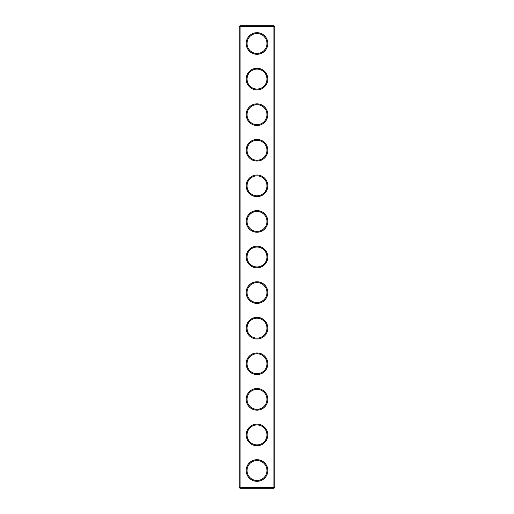 <?xml version="1.0" encoding="UTF-8"?>
<svg xmlns="http://www.w3.org/2000/svg" width="514" height="514" viewBox="0 0 514 514"><rect width="100%" height="100%" fill="white"/><g stroke="black" fill="none" stroke-linecap="round" stroke-linejoin="round"><path stroke-width="0.77" d="M273.936 488.3L274.791 487.445L274.791 26.555L239.209 26.555L239.209 487.445L240.064 488.3L273.936 488.3L273.936 25.7L240.064 25.7L240.064 488.3M239.209 487.445L274.791 487.445M239.209 26.555L240.064 25.7M267.82 43.491A10.82 10.82 0 0 1 251.59 52.858A10.82 10.82 0 0 1 251.59 34.123A10.82 10.82 0 0 1 267.82 43.491M267.82 79.079A10.82 10.82 0 0 1 251.59 88.447A10.82 10.82 0 0 1 251.59 69.711A10.82 10.82 0 0 1 267.82 79.079M267.82 114.661A10.82 10.82 0 0 1 251.59 124.028A10.82 10.82 0 0 1 251.59 105.293A10.82 10.82 0 0 1 267.82 114.661M267.82 150.249A10.82 10.82 0 0 1 251.59 159.616A10.82 10.82 0 0 1 251.59 140.875A10.82 10.82 0 0 1 267.82 150.249M267.82 185.83A10.82 10.82 0 0 1 251.59 195.198A10.82 10.82 0 0 1 251.59 176.463A10.82 10.82 0 0 1 267.82 185.83M267.82 221.418A10.82 10.82 0 0 1 251.59 230.786A10.82 10.82 0 0 1 251.59 212.044A10.82 10.82 0 0 1 267.82 221.418M267.82 257A10.82 10.82 0 0 1 251.59 266.368A10.82 10.82 0 0 1 251.59 247.632A10.82 10.82 0 0 1 267.82 257M267.82 292.582A10.82 10.82 0 0 1 251.59 301.956A10.82 10.82 0 0 1 251.59 283.214A10.82 10.82 0 0 1 267.82 292.582M267.82 328.17A10.82 10.82 0 0 1 251.59 337.537A10.82 10.82 0 0 1 251.59 318.802A10.82 10.82 0 0 1 267.82 328.17M267.82 363.751A10.82 10.82 0 0 1 251.59 373.125A10.82 10.82 0 0 1 251.59 354.384A10.82 10.82 0 0 1 267.82 363.751M267.82 399.339A10.82 10.82 0 0 1 251.59 408.707A10.82 10.82 0 0 1 251.59 389.972A10.82 10.82 0 0 1 267.82 399.339M267.82 434.921A10.82 10.82 0 0 1 251.59 444.289A10.82 10.82 0 0 1 251.59 425.553A10.82 10.82 0 0 1 267.82 434.921M267.82 470.509A10.82 10.82 0 0 1 251.59 479.877A10.82 10.82 0 0 1 251.59 461.142A10.82 10.82 0 0 1 267.82 470.509M266.965 43.491A9.965 9.965 0 0 1 252.021 52.12A9.965 9.965 0 0 1 252.021 34.862A9.965 9.965 0 0 1 266.965 43.491M266.965 79.079A9.965 9.965 0 0 1 252.021 87.708A9.965 9.965 0 0 1 252.021 70.45A9.965 9.965 0 0 1 266.965 79.079M266.965 114.661A9.965 9.965 0 0 1 252.021 123.289A9.965 9.965 0 0 1 252.021 106.032A9.965 9.965 0 0 1 266.965 114.661M266.965 150.249A9.965 9.965 0 0 1 252.021 158.877A9.965 9.965 0 0 1 252.021 141.62A9.965 9.965 0 0 1 266.965 150.249M266.965 185.83A9.965 9.965 0 0 1 252.021 194.459A9.965 9.965 0 0 1 252.021 177.202A9.965 9.965 0 0 1 266.965 185.83M266.965 221.418A9.965 9.965 0 0 1 252.021 230.047A9.965 9.965 0 0 1 252.021 212.79A9.965 9.965 0 0 1 266.965 221.418M266.965 257A9.965 9.965 0 0 1 252.021 265.629A9.965 9.965 0 0 1 252.021 248.371A9.965 9.965 0 0 1 266.965 257M266.965 292.582A9.965 9.965 0 0 1 252.021 301.21A9.965 9.965 0 0 1 252.021 283.953A9.965 9.965 0 0 1 266.965 292.582M266.965 328.17A9.965 9.965 0 0 1 252.021 336.798A9.965 9.965 0 0 1 252.021 319.541A9.965 9.965 0 0 1 266.965 328.17M266.965 363.751A9.965 9.965 0 0 1 252.021 372.38A9.965 9.965 0 0 1 252.021 355.123A9.965 9.965 0 0 1 266.965 363.751M266.965 399.339A9.965 9.965 0 0 1 252.021 407.968A9.965 9.965 0 0 1 252.021 390.711A9.965 9.965 0 0 1 266.965 399.339M266.965 434.921A9.965 9.965 0 0 1 252.021 443.55A9.965 9.965 0 0 1 252.021 426.292A9.965 9.965 0 0 1 266.965 434.921M266.965 470.509A9.965 9.965 0 0 1 252.021 479.138A9.965 9.965 0 0 1 252.021 461.88A9.965 9.965 0 0 1 266.965 470.509M274.791 26.555L273.936 25.7"/></g></svg>
